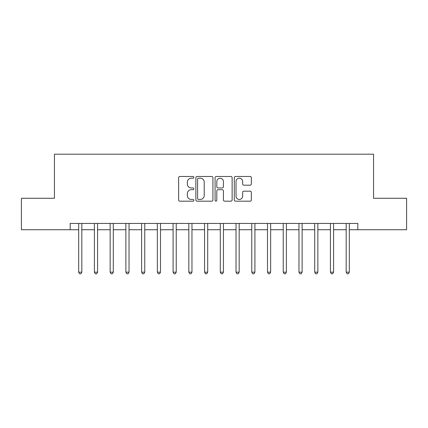 <?xml version="1.0" encoding="UTF-8"?>
<svg xmlns="http://www.w3.org/2000/svg" width="428" height="428" viewBox="0 0 428 428"><rect width="100%" height="100%" fill="white"/><g stroke="black" fill="none" stroke-linecap="round" stroke-linejoin="round"><path stroke-width="0.64" d="M193.857 177.331A0.867 0.867 0 0 0 192.996 176.47L179.867 176.47A1.236 1.236 0 0 0 178.631 177.706L178.631 199.946A1.236 1.236 0 0 0 179.867 201.181L192.996 201.181A0.867 0.867 0 0 0 193.857 200.315A0.867 0.867 0 0 0 192.996 199.448L191.295 199.448A3.954 3.954 0 0 1 187.341 195.494L187.341 193.643A3.954 3.954 0 0 1 191.295 189.69L192.996 189.69A0.867 0.867 0 0 0 193.857 188.823A0.867 0.867 0 0 0 192.996 187.956L191.295 187.956A3.954 3.954 0 0 1 187.341 184.003L187.341 182.151A3.954 3.954 0 0 1 191.295 178.198L192.996 178.198A0.867 0.867 0 0 0 193.857 177.331M250.113 185.18A1.236 1.236 0 0 0 251.348 183.944L251.348 177.706A1.236 1.236 0 0 0 250.113 176.47L235.528 176.47A1.236 1.236 0 0 0 234.293 177.706L234.293 199.946A1.236 1.236 0 0 0 235.528 201.181L250.113 201.181A1.236 1.236 0 0 0 251.348 199.946L251.348 192.407A1.236 1.236 0 0 0 250.113 191.172L243.869 191.172A1.236 1.236 0 0 0 242.633 192.407L242.633 196.147A3.306 3.306 0 0 1 239.332 199.448A3.306 3.306 0 0 1 236.026 196.147L236.026 181.504A3.306 3.306 0 0 1 239.332 178.198A3.306 3.306 0 0 1 242.633 181.504L242.633 183.944A1.236 1.236 0 0 0 243.869 185.18L250.113 185.18M70.181 229.734L21.4 229.734L21.4 198.266L54.442 198.266L54.442 154.208L373.558 154.208L373.558 198.266L406.6 198.266L406.6 229.734L357.819 229.734L357.819 223.443L70.181 223.443L70.181 229.734L78.677 229.734M212.919 177.706A1.236 1.236 0 0 0 211.683 176.47L197.105 176.47A1.236 1.236 0 0 0 195.869 177.706L195.869 199.946A1.236 1.236 0 0 0 197.105 201.181L211.683 201.181A1.236 1.236 0 0 0 212.919 199.946L212.919 177.706M216.317 176.47L230.895 176.47A1.236 1.236 0 0 1 232.131 177.706L232.131 199.946A1.236 1.236 0 0 1 230.895 201.181L224.657 201.181A1.236 1.236 0 0 1 223.421 199.946L223.421 190.925A1.236 1.236 0 0 0 222.186 189.69L218.045 189.69A1.236 1.236 0 0 0 216.809 190.925L216.809 200.315A0.867 0.867 0 0 1 215.947 201.181A0.867 0.867 0 0 1 215.081 200.315L215.081 177.706A1.236 1.236 0 0 1 216.317 176.47M81.823 229.734L94.411 229.734M97.557 229.734L110.146 229.734M113.292 229.734L125.88 229.734M129.031 229.734L141.62 229.734M144.766 229.734L157.354 229.734M160.5 229.734L173.089 229.734M176.234 229.734L188.823 229.734M191.969 229.734L204.557 229.734M207.708 229.734L220.292 229.734M223.443 229.734L236.031 229.734M239.177 229.734L251.766 229.734M254.911 229.734L267.5 229.734M270.646 229.734L283.234 229.734M286.38 229.734L298.969 229.734M302.12 229.734L314.708 229.734M317.854 229.734L330.443 229.734M333.589 229.734L346.177 229.734M349.323 229.734L357.819 229.734M198.464 178.198A0.867 0.867 0 0 0 197.597 179.065L197.597 198.587A0.867 0.867 0 0 0 198.464 199.448L200.256 199.448A3.954 3.954 0 0 0 204.21 195.494L204.21 182.151A3.954 3.954 0 0 0 200.256 178.198L198.464 178.198M223.421 181.563A3.306 3.306 0 0 0 220.115 178.257A3.306 3.306 0 0 0 216.809 181.563L216.809 186.72A1.236 1.236 0 0 0 218.045 187.956L222.186 187.956A1.236 1.236 0 0 0 223.421 186.72L223.421 181.563M81.978 223.443L81.914 223.603A1.257 1.257 0 0 0 81.823 224.069L81.823 272.16L78.677 272.16L78.677 224.069A1.257 1.257 0 0 0 78.586 223.603L78.522 223.443M81.823 272.16L80.881 273.792L79.619 273.792L78.677 272.16M97.712 223.443L97.648 223.603A1.257 1.257 0 0 0 97.557 224.069L97.557 272.16L94.411 272.16L94.411 224.069A1.257 1.257 0 0 0 94.321 223.603L94.256 223.443M97.557 272.16L96.616 273.792L95.358 273.792L94.411 272.16M113.447 223.443L113.383 223.603A1.257 1.257 0 0 0 113.292 224.069L113.292 272.16L110.146 272.16L110.146 224.069A1.257 1.257 0 0 0 110.055 223.603L109.991 223.443M113.292 272.16L112.35 273.792L111.093 273.792L110.146 272.16M129.186 223.443L129.122 223.603A1.257 1.257 0 0 0 129.031 224.069L129.031 272.16L125.88 272.16L125.88 224.069A1.257 1.257 0 0 0 125.789 223.603L125.725 223.443M129.031 272.16L128.084 273.792L126.827 273.792L125.88 272.16M144.921 223.443L144.857 223.603A1.257 1.257 0 0 0 144.766 224.069L144.766 272.16L141.62 272.16L141.62 224.069A1.257 1.257 0 0 0 141.529 223.603L141.465 223.443M144.766 272.16L143.819 273.792L142.561 273.792L141.62 272.16M160.655 223.443L160.591 223.603A1.257 1.257 0 0 0 160.5 224.069L160.5 272.16L157.354 272.16L157.354 224.069A1.257 1.257 0 0 0 157.263 223.603L157.199 223.443M160.5 272.16L159.558 273.792L158.296 273.792L157.354 272.16M176.389 223.443L176.325 223.603A1.257 1.257 0 0 0 176.234 224.069L176.234 272.16L173.089 272.16L173.089 224.069A1.257 1.257 0 0 0 172.998 223.603L172.933 223.443M176.234 272.16L175.293 273.792L174.03 273.792L173.089 272.16M192.124 223.443L192.06 223.603A1.257 1.257 0 0 0 191.969 224.069L191.969 272.16L188.823 272.16L188.823 224.069A1.257 1.257 0 0 0 188.732 223.603L188.668 223.443M191.969 272.16L191.027 273.792L189.77 273.792L188.823 272.16M207.864 223.443L207.799 223.603A1.257 1.257 0 0 0 207.708 224.069L207.708 272.16L204.557 272.16L204.557 224.069A1.257 1.257 0 0 0 204.466 223.603L204.402 223.443M207.708 272.16L206.761 273.792L205.504 273.792L204.557 272.16M223.598 223.443L223.534 223.603A1.257 1.257 0 0 0 223.443 224.069L223.443 272.16L220.292 272.16L220.292 224.069A1.257 1.257 0 0 0 220.201 223.603L220.136 223.443M223.443 272.16L222.496 273.792L221.239 273.792L220.292 272.16M239.332 223.443L239.268 223.603A1.257 1.257 0 0 0 239.177 224.069L239.177 272.16L236.031 272.16L236.031 224.069A1.257 1.257 0 0 0 235.94 223.603L235.876 223.443M239.177 272.16L238.23 273.792L236.973 273.792L236.031 272.16M255.067 223.443L255.002 223.603A1.257 1.257 0 0 0 254.911 224.069L254.911 272.16L251.766 272.16L251.766 224.069A1.257 1.257 0 0 0 251.675 223.603L251.611 223.443M254.911 272.16L253.97 273.792L252.707 273.792L251.766 272.16M270.801 223.443L270.737 223.603A1.257 1.257 0 0 0 270.646 224.069L270.646 272.16L267.5 272.16L267.5 224.069A1.257 1.257 0 0 0 267.409 223.603L267.345 223.443M270.646 272.16L269.704 273.792L268.442 273.792L267.5 272.16M286.535 223.443L286.471 223.603A1.257 1.257 0 0 0 286.38 224.069L286.38 272.16L283.234 272.16L283.234 224.069A1.257 1.257 0 0 0 283.143 223.603L283.079 223.443M286.38 272.16L285.439 273.792L284.181 273.792L283.234 272.16M302.275 223.443L302.211 223.603A1.257 1.257 0 0 0 302.12 224.069L302.12 272.16L298.969 272.16L298.969 224.069A1.257 1.257 0 0 0 298.878 223.603L298.814 223.443M302.12 272.16L301.173 273.792L299.916 273.792L298.969 272.16M318.009 223.443L317.945 223.603A1.257 1.257 0 0 0 317.854 224.069L317.854 272.16L314.708 272.16L314.708 224.069A1.257 1.257 0 0 0 314.617 223.603L314.553 223.443M317.854 272.16L316.907 273.792L315.65 273.792L314.708 272.16M333.744 223.443L333.68 223.603A1.257 1.257 0 0 0 333.589 224.069L333.589 272.16L330.443 272.16L330.443 224.069A1.257 1.257 0 0 0 330.352 223.603L330.288 223.443M333.589 272.16L332.642 273.792L331.384 273.792L330.443 272.16M349.478 223.443L349.414 223.603A1.257 1.257 0 0 0 349.323 224.069L349.323 272.16L346.177 272.16L346.177 224.069A1.257 1.257 0 0 0 346.086 223.603L346.022 223.443M349.323 272.16L348.381 273.792L347.119 273.792L346.177 272.16"/></g></svg>
